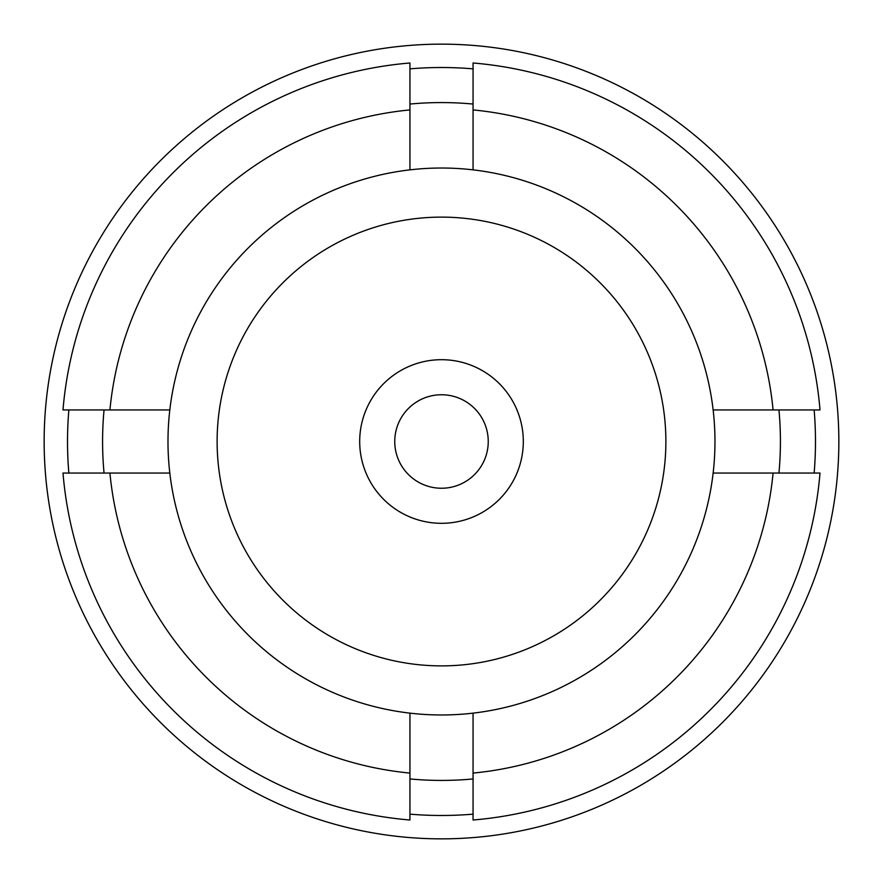 <?xml version="1.0" encoding="UTF-8"?>
<svg xmlns="http://www.w3.org/2000/svg" width="883" height="883" viewBox="0 0 883 883"><rect width="100%" height="100%" fill="white"/><g stroke="black" fill="none" stroke-linecap="round" stroke-linejoin="round"><path stroke-width="1.32" d="M523.31 441.5A81.81 81.81 0 0 1 441.5 523.31A81.81 81.81 0 0 1 359.69 441.5A81.81 81.81 0 0 1 441.5 359.69A81.81 81.81 0 0 1 523.31 441.5M394.756 441.5A46.744 46.744 0 0 0 441.5 488.244A46.744 46.744 0 0 0 488.244 441.5A46.744 46.744 0 0 0 441.5 394.756A46.744 46.744 0 0 0 394.756 441.5M778.949 473.056A338.917 338.917 0 0 0 778.949 409.944M104.051 409.944A338.917 338.917 0 0 0 104.051 473.056M473.056 104.051A338.917 338.917 0 0 0 409.944 104.051M814.148 473.056A373.973 373.973 0 0 0 814.148 409.944M473.056 68.852A373.973 373.973 0 0 0 409.944 68.852M68.852 409.944A373.973 373.973 0 0 0 68.852 473.056M44.15 441.5A397.35 397.35 0 0 1 441.5 44.15A397.35 397.35 0 0 1 838.85 441.5A397.35 397.35 0 0 1 441.5 838.85A397.35 397.35 0 0 1 44.15 441.5M714.965 441.5A273.465 273.465 0 0 0 409.944 169.856A273.465 273.465 0 0 0 409.944 713.144A273.465 273.465 0 0 0 714.965 441.5M665.881 441.5A224.381 224.381 0 0 0 441.5 217.119A224.381 224.381 0 0 0 217.119 441.5A224.381 224.381 0 0 0 441.5 665.881A224.381 224.381 0 0 0 665.881 441.5M409.944 814.148A373.973 373.973 0 0 0 473.056 814.148M713.144 473.056L820.009 473.056A379.822 379.822 0 0 1 473.056 820.009L473.056 713.144M773.078 409.944A333.068 333.068 0 0 0 473.056 109.922L473.056 62.991A379.822 379.822 0 0 1 820.009 409.944L713.144 409.944M473.056 169.856L473.056 109.922M409.944 109.922A333.068 333.068 0 0 0 109.922 409.944L62.991 409.944A379.822 379.822 0 0 1 409.944 62.991L409.944 169.856M169.856 409.944L109.922 409.944M109.922 473.056A333.068 333.068 0 0 0 409.944 773.078L409.944 820.009A379.822 379.822 0 0 1 62.991 473.056L169.856 473.056M473.056 773.078A333.068 333.068 0 0 0 773.078 473.056M409.944 778.949A338.917 338.917 0 0 0 473.056 778.949M409.944 713.144L409.944 773.078"/></g></svg>
